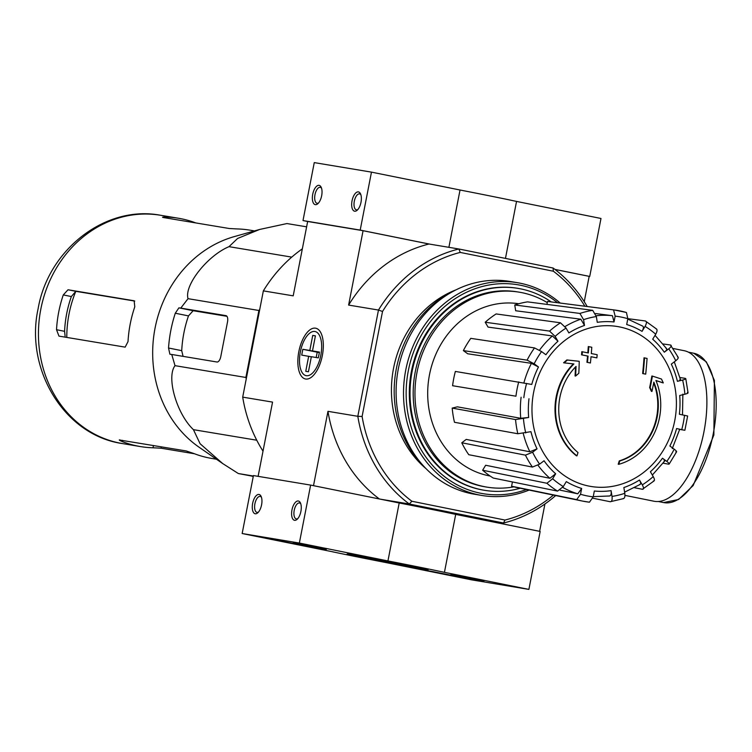 <?xml version="1.0" encoding="UTF-8"?>
<svg xmlns="http://www.w3.org/2000/svg" width="752" height="752" viewBox="0 0 752 752"><rect width="100%" height="100%" fill="white"/><g stroke="black" fill="none" stroke-linecap="round" stroke-linejoin="round"><path stroke-width="1.13" d="M246.261 378.792L245.876 377.466L258.904 310.482L259.75 309.41M573.362 363.874A59.051 52.414 -80.5 0 0 576.417 455.787L576.953 455.872A59.051 52.414 -80.5 0 1 573.926 363.94A212.863 5.574 6.6 0 1 564.122 362.878L563.577 362.784A206.236 70.293 145.1 0 0 566.858 359.954A212.252 5.565 -173.4 0 0 578.702 361.233L579.237 361.327A212.252 5.565 -173.4 0 1 567.393 360.048L566.858 359.954M576.953 455.872A215.166 99.01 -78.6 0 0 578.006 452.544A55.902 49.623 -80.5 0 1 576.032 366.421A212.468 97.657 95.8 0 1 575.618 376.047L575.073 375.953A212.468 97.657 95.8 0 0 575.477 366.985M575.618 376.047A210.898 71.882 -34.9 0 0 578.824 373.265A213.06 97.929 -84.2 0 0 579.237 361.327M567.393 360.048A206.236 70.293 145.1 0 1 564.122 362.878M619.798 460.976A215.166 99.01 101.4 0 1 618.746 464.313L618.21 464.228A215.166 99.01 101.4 0 0 619.263 460.891L619.798 460.976A55.902 49.623 -80.5 0 0 653.836 382.129A212.468 97.14 -73 0 1 651.965 391.463L651.429 391.369A210.898 75.708 57.3 0 0 649.653 387.581A213.06 97.412 107 0 0 651.862 376.009L652.398 376.094A213.06 97.412 107 0 1 650.189 387.675L649.653 387.581M655.97 380.597A212.863 11.496 15.4 0 1 662.756 382.806L663.292 382.9A212.863 11.496 15.4 0 0 655.932 380.493A59.051 52.414 -80.5 0 1 618.746 464.313M663.292 382.9A206.236 74.034 -122.7 0 0 661.487 379.046A212.252 11.468 -164.6 0 0 652.398 376.094M650.189 387.675A210.898 75.708 57.3 0 1 651.965 391.463M653.676 382.965A55.902 49.623 -80.5 0 1 619.263 460.891M643.176 373.631A212.825 2.97 11 0 1 645.695 374.148L645.16 374.054A212.825 2.97 11 0 0 642.64 373.537L643.176 373.631A214.376 98.644 101.4 0 0 644.549 357.905L644.013 357.811A214.376 98.644 101.4 0 1 642.64 373.537M645.695 374.148A213.906 98.427 -78.6 0 0 647.068 358.422A209.272 2.923 -169 0 0 644.549 357.905M596.881 357.867A215.166 99.01 -78.6 0 0 597.163 354.718A210.842 2.942 -169 0 0 591.307 353.553A214.376 98.644 -78.6 0 0 591.786 347.255A209.272 2.923 -169 0 0 588.825 346.663A213.906 98.427 101.4 0 1 588.346 352.961A210.842 2.942 -169 0 0 582.358 351.776A212.825 97.929 101.4 0 1 582.095 354.916A211.547 2.952 11 0 1 588.073 356.11A213.906 98.427 101.4 0 1 587.462 362.389L586.927 362.295A212.825 2.97 11 0 1 589.878 362.887L590.414 362.981A214.376 98.644 -78.6 0 0 591.034 356.702A211.547 2.952 11 0 1 596.881 357.867L596.345 357.773A211.547 2.952 11 0 0 591.034 356.711M588.073 356.11L587.538 356.016A213.906 98.427 101.4 0 1 586.927 362.295M587.462 362.389A212.825 2.97 11 0 1 590.414 362.981M588.825 346.663L588.29 346.569A213.906 98.427 101.4 0 1 587.81 352.857M582.358 351.776L581.822 351.682A212.825 97.929 101.4 0 1 581.55 354.831A211.547 2.952 11 0 1 587.538 356.016M582.095 354.916L581.55 354.831M619.648 326.932A81.056 71.957 -80.5 0 1 657.539 458.607A81.056 71.957 -80.5 0 1 535.358 433.932A81.056 71.957 -80.5 0 1 619.648 326.932M527.086 360.152L534.146 363.789L538.47 366.976L531.42 363.338L467.706 353.778L463.373 350.592L527.086 360.152A96.933 86.048 -80.5 0 1 534.503 347.922L470.79 338.362A94.404 83.81 99.5 0 0 463.373 350.592M538.47 366.976A85.117 75.567 -80.5 0 0 531.758 384.441L455.364 371.432A94.404 83.81 99.5 0 0 452.591 385.72L515.947 396.201A96.933 86.048 -80.5 0 1 518.72 381.903M452.196 408.101L457.395 406.832L520.732 418.291L528.656 417.482L515.543 419.56L452.196 408.101A94.404 83.81 99.5 0 0 454.481 422.286L517.827 433.744A96.933 86.048 -80.5 0 1 515.543 419.56M517.827 433.744L530.94 431.667A85.117 75.567 -80.5 0 0 537.05 448.85L532.604 452.234L525.432 455.148L461.775 442.787A94.404 83.81 99.5 0 0 468.769 454.706L532.435 467.067A96.933 86.048 -80.5 0 1 525.432 455.148M532.435 467.067L539.607 464.144L544.044 460.769A85.117 75.567 -80.5 0 0 555.662 473.769L552.645 478.751L546.901 483.263L482.634 470.226A94.404 83.81 99.5 0 0 493.274 478.056L557.552 491.103A96.933 86.048 -80.5 0 1 546.901 483.263M557.552 491.103L563.295 486.582L566.312 481.609A85.117 75.567 -80.5 0 0 581.663 488.452L580.535 494.271L576.671 499.619L511.595 486.224A94.404 83.81 99.5 0 0 517.611 487.719L582.678 501.114A96.933 86.048 -80.5 0 1 576.671 499.619M589.455 502.204L589.352 502.186A96.933 86.048 -80.5 0 1 582.678 501.114L589.455 502.204L593.206 496.828L594.334 491.009A85.117 75.567 -80.5 0 0 611.085 490.652L612.015 496.423C612.419 499.939 611.827 501.706 610.22 501.734L592.849 498.209M622.994 498.632C624.592 498.604 625.194 496.828 624.79 493.312L623.859 487.54A85.117 75.567 -80.5 0 0 639.463 480.039L642.311 484.88C643.891 487.832 643.928 489.298 642.424 489.279L634.5 487.728M653.356 480.979C654.86 480.998 654.823 479.532 653.234 476.589L650.395 471.739A85.117 75.567 -80.5 0 0 662.465 458.222L666.798 461.408C669.289 463.345 669.825 464.247 668.396 464.144L663.132 463.185M675.813 451.914C677.242 452.027 676.706 451.115 674.215 449.188L669.882 446.002A85.117 75.567 -80.5 0 0 676.593 428.537L684.179 430.163L679.676 429.411M686.952 415.865L679.376 414.239A85.117 75.567 -80.5 0 0 679.705 395.496L684.893 394.227C687.92 393.428 688.747 392.854 687.366 392.516M688.061 392.854L685.777 378.641L685.081 378.322C686.463 378.67 685.636 379.243 682.619 380.042L677.42 381.311C680.447 380.503 681.265 379.929 679.883 379.591M677.42 381.311A85.117 75.567 -80.5 0 0 671.31 364.128L675.757 360.744C678.323 358.648 678.887 357.369 677.467 356.918M678.201 357.341L670.474 344.999C671.893 345.459 671.32 346.728 668.754 348.834L664.307 352.209C666.874 350.103 667.447 348.834 666.028 348.373M664.307 352.209A85.117 75.567 -80.5 0 0 652.698 339.208L655.716 334.226C657.398 331.153 657.502 329.338 655.998 328.803M656.609 329.066L645.357 320.972C646.852 321.508 646.758 323.313 645.066 326.396L642.048 331.369C643.74 328.286 643.834 326.481 642.34 325.945L627.76 319.083M642.048 331.369A85.117 75.567 -80.5 0 0 626.698 324.526L627.826 318.707L626.425 312.484L614.516 310.003A96.933 86.048 -80.5 0 1 626.228 312.447L626.425 312.484M613.557 309.89A96.933 86.048 -80.5 0 1 614.516 310.003L548.612 301.58A94.404 83.81 99.5 0 0 547.512 301.449L613.557 309.89L615.155 316.15L614.017 321.969L612.429 315.699L595.481 313.537M614.017 321.969A85.117 75.567 -80.5 0 0 597.267 322.326L596.345 316.554L592.689 310.332L527.528 301.872A94.404 83.81 99.5 0 0 514.753 304.983L515.675 310.755L580.835 319.205L584.492 325.437L583.571 319.666L579.914 313.443A96.933 86.048 -80.5 0 1 592.689 310.332M584.492 325.437A85.117 75.567 -80.5 0 0 568.897 332.939L566.049 328.098L560.475 322.796L496.132 313.941A94.404 83.81 99.5 0 0 485.209 322.241L488.048 327.092L552.391 335.937L557.965 341.239L555.117 336.388L549.552 331.096A96.933 86.048 -80.5 0 1 560.475 322.796M557.965 341.239A85.117 75.567 -80.5 0 0 545.896 354.756L541.562 351.569L534.503 347.922M684.179 430.163L684.875 430.257M676.593 428.537L679.028 429.129M668.396 464.144L669.167 464.05L676.603 451.802M662.465 458.222C664.965 460.158 665.492 461.07 664.072 460.957M642.424 489.279L654.174 480.829M639.463 480.039C641.042 482.981 641.089 484.448 639.585 484.429M610.22 501.734L623.596 498.595M611.085 490.652C611.498 494.167 610.897 495.935 609.289 495.963M512.432 481.947L511.595 486.224M581.663 488.452L577.799 493.81A91.02 80.802 -80.5 0 1 562.75 487.409M560.118 490.172L577.799 493.81M555.662 473.769L549.919 478.291L485.651 465.253L482.634 470.226M537.05 448.85L529.878 451.773L466.221 439.412L461.775 442.787M452.591 385.72L515.947 396.201M485.209 322.241L549.552 331.096M514.753 304.983L579.914 313.443M547.512 301.449L546.939 304.4M627.835 318.66L645.357 320.972M663.132 343.974L670.474 344.999M679.987 377.551L685.081 378.322M555.69 495.559A140.727 124.926 -80.5 0 1 503.511 523.016L504.996 520.055L411.889 501.255L409.304 504L380.343 499.168M474.559 518.194L503.511 523.016L409.304 504A140.727 124.926 -80.5 0 1 357.82 416.307L327.966 411.335L313.509 485.679M553.087 268.013L458.87 248.987L460.252 252.428L553.359 271.228L553.087 268.013A140.727 124.926 -80.5 0 1 587.18 306.506M426.074 468.684A102.347 90.86 -80.5 0 1 393.55 368.254A102.347 90.86 -80.5 0 1 455.853 289.915M460.252 252.428A137.578 122.134 -80.5 0 0 382.524 311.469L362.107 416.476A137.578 122.134 -80.5 0 0 411.889 501.255M553.406 495.089A137.578 122.134 -80.5 0 1 504.996 520.055M553.359 271.228A137.578 122.134 -80.5 0 1 584.868 306.214M258.115 476.345L272.553 402.104L242.699 397.131L263.35 290.874L293.205 295.846L307.662 221.473L363.075 230.704L348.618 305.077L378.472 310.05L357.82 416.307L362.107 416.476M382.524 311.469L378.472 310.05A140.727 124.926 -80.5 0 1 458.87 248.987L429.025 244.015L363.075 230.704M584.257 301.684L589.173 276.351L554.985 269.451M544.927 504L539.616 531.326M305.641 379.008A25.897 11.919 -78.6 0 0 312.259 376.517A25.897 11.919 -78.6 0 0 321.019 333.108A25.897 11.919 -78.6 0 0 300.65 344.679A25.897 11.919 -78.6 0 0 305.641 379.008M327.966 411.335A140.727 124.926 99.5 0 0 379.393 498.98M429.025 244.015A140.727 124.926 99.5 0 0 348.618 305.077M263.012 451.144A140.727 124.926 -80.5 0 1 242.699 397.131M263.35 290.874A140.727 124.926 -80.5 0 1 302.342 248.837M520.205 488.255A102.347 90.86 -80.5 0 1 484.401 490.295A102.347 90.86 -80.5 0 1 412.143 371.356A102.347 90.86 -80.5 0 1 518.034 288.383A102.347 90.86 -80.5 0 1 551.244 301.919M513.889 486.854A98.803 87.711 -80.5 0 1 486.77 487.099A98.803 87.711 -80.5 0 1 417.012 372.278A98.803 87.711 -80.5 0 1 519.237 292.171A98.803 87.711 -80.5 0 1 547.287 302.633M486.77 487.099L484.984 486.798A98.803 87.711 -80.5 0 1 415.226 371.977A98.803 87.711 -80.5 0 1 517.451 291.879L519.237 292.171M490.172 476.054L488.593 475.725A87.335 77.531 -80.5 0 1 429.025 377.316A87.335 77.531 -80.5 0 1 517.273 303.526L518.88 303.733M306.619 226.831L286.954 223.56L259.713 229.435L237.613 238.45L229.003 246.665C207.486 255.624 183.977 285.384 188.038 298.676L180.762 308.113L178.901 307.841L175.291 313.227A126.985 112.734 99.5 0 0 168.533 348.007L169.886 354.211L171.747 354.474L175.019 365.66C166.154 377.175 176.635 413.797 193.433 429.665L200.098 443.736L222.705 463.561L238.356 473.544L253.339 476.035M193.433 429.665L256.752 440.211M175.019 365.66L245.876 377.466M188.038 298.676L258.904 310.482M171.747 354.474L216.961 362.003A5.903 2.717 -78.6 0 0 220.768 356.655L227.527 321.884A5.903 2.717 -78.6 0 0 226.014 315.652A5.903 2.717 -78.6 0 0 225.967 315.643L180.762 308.113M229.003 246.665L291.748 257.118M238.356 473.544L253.274 476.354M66.796 337.422A107.433 95.372 -80.5 0 1 75.811 291.325L71.355 296.551A106.577 94.611 99.5 0 0 64.587 331.331L65.095 336.116M75.811 291.325L134.749 301.063M195.821 222.94A115.733 102.742 99.5 0 0 178.45 218.249A115.733 102.742 99.5 0 0 165.835 217.037C162.761 217.027 161.877 217.187 163.175 217.497L162.545 217.272M254.467 230.911L249.946 230.159A115.733 102.742 -80.5 0 0 237.341 228.946L229.313 228.514L163.175 217.497M216.435 459.228L211.914 458.476A115.733 102.742 -80.5 0 1 193.696 453.456L186.082 450.927L119.267 439.958M119.944 439.901C118.6 439.807 119.352 440.352 122.191 441.546A115.733 102.742 99.5 0 0 140.417 446.566A115.733 102.742 99.5 0 0 153.023 447.778L161.05 448.201L194.542 453.785M125.152 347.142L128.019 341.605A115.733 102.742 -80.5 0 1 130.218 323.98A115.733 102.742 -80.5 0 1 134.777 306.835L134.157 300.781L68.018 289.764L63.281 294.925A115.733 102.742 99.5 0 0 58.712 312.071A115.733 102.742 99.5 0 0 56.522 329.696L58.966 336.116L125.152 347.142M251.516 476.054A126.985 112.734 99.5 0 0 253.245 476.495M222.705 463.561L199.158 447.271A115.733 102.742 -80.5 0 1 155.062 328.116A115.733 102.742 -80.5 0 1 234.248 236.617L259.713 229.435M226.954 316.31L193.161 310.717L188.479 315.896A112.001 99.424 99.5 0 0 181.721 350.667L168.533 348.007M183.074 356.363L181.721 350.667M683.737 350.629A76.76 35.325 101.4 0 1 684.282 350.733A76.76 35.325 101.4 0 1 703.712 432.964A76.76 35.325 101.4 0 1 653.902 501.217L624.94 495.371M588.835 276.285L589.728 276.435L600.989 218.475L516.539 201.423A70.857 0.987 -169 0 0 460.036 190.012L371.469 172.133L314.261 162.601L303 220.562L307.653 221.502M505.457 258.397L516.539 201.423M589.728 276.435L554.938 269.404M448.897 247.323L460.036 190.012M429.918 244.165L360.199 230.093L371.469 172.133M358.394 191.892A9.842 4.531 -78.6 0 0 351.71 203.36A9.842 4.531 -78.6 0 0 357.153 210.269A9.842 4.531 -78.6 0 0 360.49 193.772A9.842 4.531 -78.6 0 0 358.394 191.892M319.074 185.349A9.842 4.531 -78.6 0 0 312.39 196.808A9.842 4.531 -78.6 0 0 317.823 203.717A9.842 4.531 -78.6 0 0 321.16 187.22A9.842 4.531 -78.6 0 0 319.074 185.349M360.199 230.093L303 220.562M321.527 188.169A8.14 3.741 -78.6 0 0 320.286 187.333A8.14 3.741 -78.6 0 0 320.23 187.314A8.14 3.741 -78.6 0 0 314.994 194.627A8.14 3.741 -78.6 0 0 317.062 203.275A8.14 3.741 -78.6 0 0 318.538 202.984M360.857 194.721A8.14 3.741 -78.6 0 0 359.616 193.875A8.14 3.741 -78.6 0 0 359.559 193.866A8.14 3.741 -78.6 0 0 354.324 201.179A8.14 3.741 -78.6 0 0 356.392 209.827A8.14 3.741 -78.6 0 0 357.867 209.535M528.891 589.399L471.692 579.867L387.233 562.816A70.857 0.987 11 0 1 330.73 551.404L242.163 533.525L299.362 543.057L387.938 560.936A70.857 0.987 11 0 1 444.432 572.338L528.891 589.399L540.162 531.438L455.703 514.387L444.432 572.338M293.252 542.831L326.321 549.374L293.252 542.831M450.833 574.641L483.912 581.193L450.833 574.641M351.692 554.628A41.247 0.573 11 0 1 397.009 563.135A41.247 0.573 11 0 1 428.067 569.734A41.247 0.573 11 0 1 387.477 562.44A41.247 0.573 11 0 1 347.104 553.998A41.247 0.573 11 0 1 351.692 554.628M472.218 579.529L423.827 569.941A81.094 1.128 11 0 0 433.086 571.661L472.218 579.529M306.29 546.027L308.367 546.478A80.699 1.128 11 0 0 309.138 546.789L256.545 536.232L306.29 546.027M299.362 543.057L310.632 485.096L253.433 475.565L242.163 533.525M255.229 513.766A9.842 4.531 -78.6 0 0 257.748 512.817A9.842 4.531 -78.6 0 0 261.076 496.32A9.842 4.531 -78.6 0 0 253.339 500.719A9.842 4.531 -78.6 0 0 255.229 513.766M294.558 520.309A9.842 4.531 -78.6 0 0 297.068 519.369A9.842 4.531 -78.6 0 0 300.405 502.872A9.842 4.531 -78.6 0 0 292.66 507.271A9.842 4.531 -78.6 0 0 294.558 520.309M310.632 485.096L399.199 502.975L387.938 560.936M399.199 502.975A70.857 0.987 11 0 1 455.703 514.387M300.772 503.821A8.14 3.741 -78.6 0 0 299.531 502.975A8.14 3.741 -78.6 0 0 294.248 510.213A8.14 3.741 -78.6 0 0 296.307 518.927A8.14 3.741 -78.6 0 0 296.363 518.936A8.14 3.741 -78.6 0 0 297.783 518.636M261.452 497.269A8.14 3.741 -78.6 0 0 260.201 496.423A8.14 3.741 -78.6 0 0 254.928 503.661A8.14 3.741 -78.6 0 0 256.987 512.375A8.14 3.741 -78.6 0 0 257.043 512.385A8.14 3.741 -78.6 0 0 258.453 512.084M451.247 575.355L446.773 574.613L451.256 575.299M461.587 576.746L475.302 579.519L461.587 576.746M459.679 576.662L480.866 580.6L459.679 576.662M304.005 544.927L317.711 547.7L304.005 544.927M302.088 544.852L323.275 548.781L302.088 544.852M526.438 489.543A105.891 94 -80.5 0 1 408.345 370.614A105.891 94 -80.5 0 1 557.552 302.718M484.044 490.238A102.347 90.86 -80.5 0 1 411.429 371.234A102.347 90.86 -80.5 0 1 517.677 288.326M529.079 490.088A107.856 95.748 -80.5 0 1 481.882 495.465A107.856 95.748 -80.5 0 1 405.742 370.116A107.856 95.748 -80.5 0 1 517.329 282.677A107.856 95.748 -80.5 0 1 560.231 303.065M481.882 495.465L474.465 494.224A107.856 95.748 -80.5 0 1 398.325 368.884A107.856 95.748 -80.5 0 1 509.912 281.445L517.329 282.677M425.5 468.101A105.299 93.474 -80.5 0 1 396.351 368.63A105.299 93.474 -80.5 0 1 455.12 290.291M308.677 356.26L305.754 371.328L308.433 371.779L311.356 356.711L318.331 357.877L319.459 352.077L312.484 350.911L315.417 335.843L312.738 335.401L309.805 350.47L302.83 349.304L301.712 355.104L311.347 356.805M300.358 351.889A22.522 10.368 101.4 0 1 309.128 333.644A22.522 10.368 101.4 0 1 321.207 340.835A22.522 10.368 101.4 0 1 315.426 369.467A22.522 10.368 101.4 0 1 301.505 371.413A22.522 10.368 101.4 0 1 300.358 351.889M319.412 352.312L312.484 350.911M319.393 352.406L309.805 350.47M315.398 335.937L312.738 335.401M319.356 352.632L302.83 349.304M534.146 363.789A91.02 80.802 -80.5 0 1 541.562 351.569M523.824 397.695A91.02 80.802 -80.5 0 1 526.607 383.398M528.656 417.482A85.117 75.567 -80.5 0 1 528.985 398.739M525.742 432.936A91.02 80.802 -80.5 0 1 523.458 418.751M539.607 464.144A91.02 80.802 -80.5 0 1 532.604 452.234M563.295 486.582A91.02 80.802 -80.5 0 1 552.645 478.751M593.206 496.828A91.02 80.802 -80.5 0 1 580.535 494.271M624.79 493.312A91.02 80.802 -80.5 0 1 612.015 496.423M653.234 476.589A91.02 80.802 -80.5 0 1 642.311 484.88M674.215 449.188A91.02 80.802 -80.5 0 1 666.798 461.408M684.527 415.283A91.02 80.802 -80.5 0 1 681.754 429.58M682.619 380.042A91.02 80.802 -80.5 0 1 684.893 394.227M668.754 348.834A91.02 80.802 -80.5 0 1 675.757 360.744M645.066 326.396A91.02 80.802 -80.5 0 1 655.716 334.226M615.155 316.15A91.02 80.802 -80.5 0 1 627.826 318.707M583.571 319.666A91.02 80.802 -80.5 0 1 596.345 316.554M555.117 336.388A91.02 80.802 -80.5 0 1 566.049 328.098M596.186 315.755A91.02 80.802 -80.5 0 1 612.429 315.699M565.034 326.575A91.02 80.802 -80.5 0 1 580.835 319.205M539.494 350.188A91.02 80.802 -80.5 0 1 552.391 335.937M523.9 382.862A91.02 80.802 -80.5 0 1 531.42 363.338M520.732 418.291A91.02 80.802 -80.5 0 1 521.098 397.244M529.878 451.773A91.02 80.802 -80.5 0 1 523.251 433.434M549.919 478.291A91.02 80.802 -80.5 0 1 537.981 465.234M40.834 309.091A115.733 102.742 -80.5 0 1 160.571 215.269C105.327 204.732 48.109 249.805 38.117 308.724C24.666 369.476 64.512 435.427 122.538 443.586A115.733 102.742 -80.5 0 1 40.834 309.091M165.835 217.037L165.666 217.911M122.435 440.324L122.191 441.546M153.474 445.494L153.023 447.778M161.323 446.801L161.05 448.201M75.435 291.259L68.018 289.764M71.355 296.551L63.281 294.925M64.587 331.331L56.522 329.696M188.479 315.896L175.291 313.227M193.161 310.717L178.901 307.841M693.212 353.149A76.168 35.053 101.4 0 1 693.758 353.243A76.168 35.053 101.4 0 1 713.037 434.844A76.168 35.053 101.4 0 1 663.612 502.571L678.595 499.497L693.184 485.51L713.874 435.013L714.4 380.446L706.372 361.9L693.758 353.243L688.456 352.171M317.222 352.209L316.188 357.52M593.243 496.63L609.712 495.982M624.602 492.146L640.319 484.335M652.341 475.057L664.834 460.863M672.269 448.606L679.723 429.223M682.506 414.925L682.863 394.114M680.579 379.91L674.3 361.853M666.704 348.721L655.039 335.345M518.034 288.383L517.32 288.26M484.401 490.295L483.686 490.172M684.884 430.266L687.657 415.969M178.45 218.249L160.571 215.269M140.417 446.566L122.538 443.586M658.301 501.499L663.612 502.571M673.247 348.505L684.282 350.733"/></g></svg>
